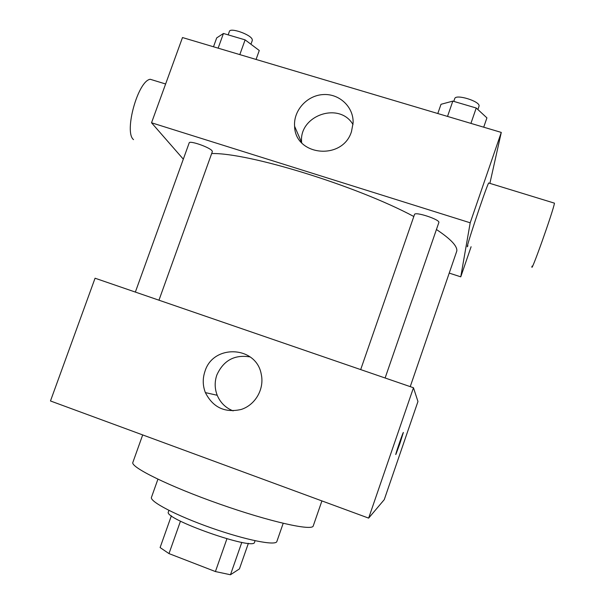 <?xml version="1.0" encoding="UTF-8"?>
<svg xmlns="http://www.w3.org/2000/svg" width="605" height="605" viewBox="0 0 605 605"><rect width="100%" height="100%" fill="white"/><g stroke="black" fill="none" stroke-linecap="round" stroke-linejoin="round"><path stroke-width="0.91" d="M226.92 538.798L215.418 571.559L168.992 553.598L160.106 547.555L171.374 515.778M248.383 543.305L239.421 568.912L230.467 574.75L215.418 571.559M241.803 542.383L230.467 574.75M255.068 540.726L254.554 542.201C254.697 551.095 162.715 518.704 168.402 511.86L168.924 510.393M180.471 521.162L168.992 553.598M283.185 523.333L276.863 541.483C275.903 546.028 245.759 540.083 211.183 527.878C176.584 515.725 149.367 501.469 151.469 497.325L157.913 479.213M321.913 500.917L313.246 525.911C312.49 531.25 269.943 521.82 219.57 504.048C169.181 486.337 130.113 467.022 132.866 462.386L142.689 434.919M413.472 387.752L417.957 401.508L384.258 499.647L368.642 518.122L50.472 400.964L95.061 278.217L413.472 387.752L368.642 518.122M395.806 454.416L399.928 443.42L395.973 454.166C394.309 457.773 401.909 435.184 403.202 432.696L399.935 443.427L403.369 432.439M204.989 371.266C213.255 343.821 256.391 345.856 261.254 374.261C264.544 388.909 255.431 404.927 241.213 409.456C224.901 413.109 212.952 407.49 205.375 392.607C202.667 385.566 202.539 378.45 204.989 371.266M250.137 356.927C234.551 354.371 223.449 360.406 216.832 375.039C214.51 381.853 214.639 388.599 217.218 395.277C220.364 402.718 225.665 407.921 233.122 410.878M211.667 153.549C248.232 152.573 356.3 185.712 413.82 216.499M436.432 229.514C450.702 239.005 457.493 246.174 456.805 251.022L410.235 386.64M385.113 378.004L438.837 222.557C440.531 219.713 414.901 211.236 414.508 214.503L360.686 369.594M135.354 292.079L189.191 142.878C189.41 140.201 209.95 147.378 212.098 150.879L212.34 151.673L158.964 300.201M449.296 273.127L460.768 276.833L470.198 222.799L151.53 122.777L183.315 159.168M471.098 246.742L460.768 276.833M489.884 183.36L501.28 132.419L182.491 37.548L151.53 122.777M501.28 132.419L470.198 222.799M351.49 131.565C342.687 160.809 295.119 156.075 294.597 126.264C293.357 110.564 306.924 95.454 323.093 94.569C339.246 93.404 353.683 106.881 353.116 122.83L351.49 131.565M467.899 245.721C463.271 255.96 485.172 189.615 488.643 182.982L489.006 183.096M532.045 266.102C529.693 277.203 553.454 210.623 554.46 203.159L553.998 203.015M154.532 80.594L150.229 79.278C137.879 80.836 123.783 132.245 133.523 139.626M301.683 142.772L301.668 142.636C298.363 115.699 339.329 101.111 353.017 124.562M483.705 127.194L486.919 117.877L476.233 108.015L452.827 101.111L441.015 104.294L437.801 113.528M476.233 108.015L470.917 123.39M452.827 101.111L447.518 116.425M453.773 101.39L454.741 98.6C455.663 93.737 480.408 101.36 479.054 106.109L477.897 109.543M256.066 59.441L259.273 50.502L245.116 39.869L223.442 33.479L216.696 37.903L213.489 46.774M245.116 39.869L239.814 54.609M223.442 33.479L218.14 48.158M228.161 34.871L229.408 31.407C230.142 27.323 250.561 34.425 252.187 39.317L252.3 40.467L250.946 44.248M205.375 392.607L217.218 395.277M488.643 182.982L554.46 203.159M165.619 83.989L150.229 79.278M301.668 142.636L294.597 126.264"/></g></svg>
